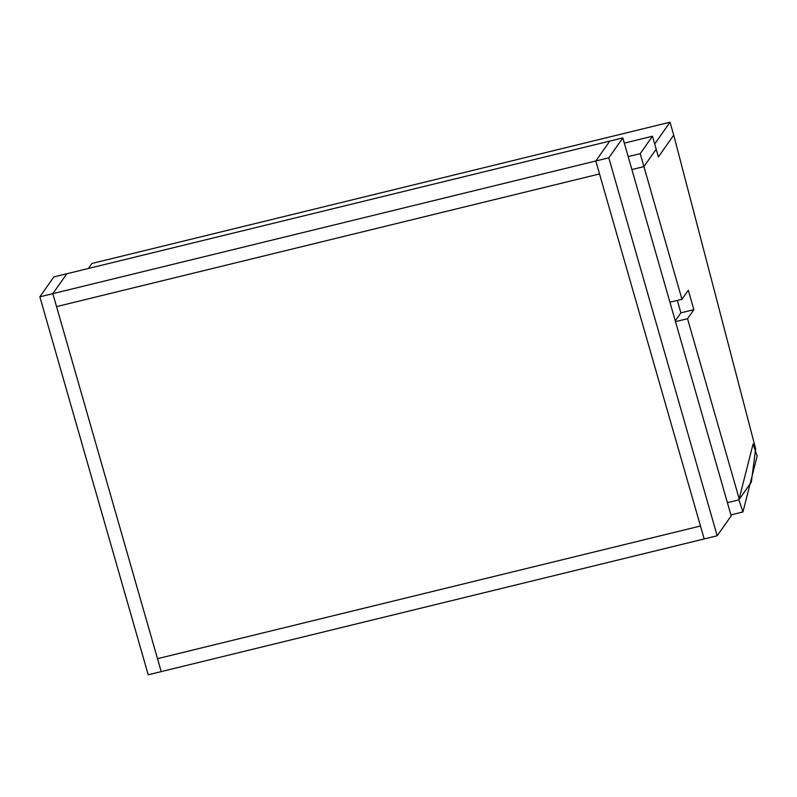 <?xml version="1.0" encoding="UTF-8"?>
<svg xmlns="http://www.w3.org/2000/svg" width="797" height="797" viewBox="0 0 797 797"><rect width="100%" height="100%" fill="white"/><g stroke="black" fill="none" stroke-linecap="round" stroke-linejoin="round"><path stroke-width="1.2" d="M675.497 321.639L687.532 318.7L739.307 499.261L751.342 482.145L755.626 448.721L673.724 135.151L658.402 156.949L656.18 149.178L643.916 166.613L681.963 299.283L669.928 302.222M628.175 156.61L640.21 153.672L643.916 166.613L631.891 169.552L643.916 166.613L656.18 149.178L652.464 136.237L624.31 143.121M677.32 300.419L680.887 312.842L693.878 309.674L688.309 290.257L681.963 299.283M693.878 309.674L687.532 318.7M680.887 312.842L675.268 320.842M670.018 122.21L654.696 143.998L658.402 156.949L673.724 135.151L670.018 122.21L91.974 263.448L88.447 268.459M640.21 153.672L652.464 136.237M738.879 499.868L742.943 511.953L757.15 456.103L753.085 444.019L738.879 499.868L727.412 502.678M742.943 511.953L730.909 514.902M717.18 535.773L161.213 671.612L52.841 293.665L39.85 296.833L148.222 674.79L161.213 671.612L157.507 658.671L700.473 526.01L704.189 538.951L595.807 160.994L599.523 173.945L56.547 306.606L599.523 173.945L700.473 526.01L157.507 658.671L52.841 293.665L66.848 273.74L622.816 137.901L731.188 515.858L717.18 535.773L608.798 157.826L622.816 137.901M39.85 296.833L53.857 276.908L66.848 273.74L52.841 293.665L608.798 157.826M595.807 160.994L609.825 141.079L595.807 160.994"/></g></svg>

